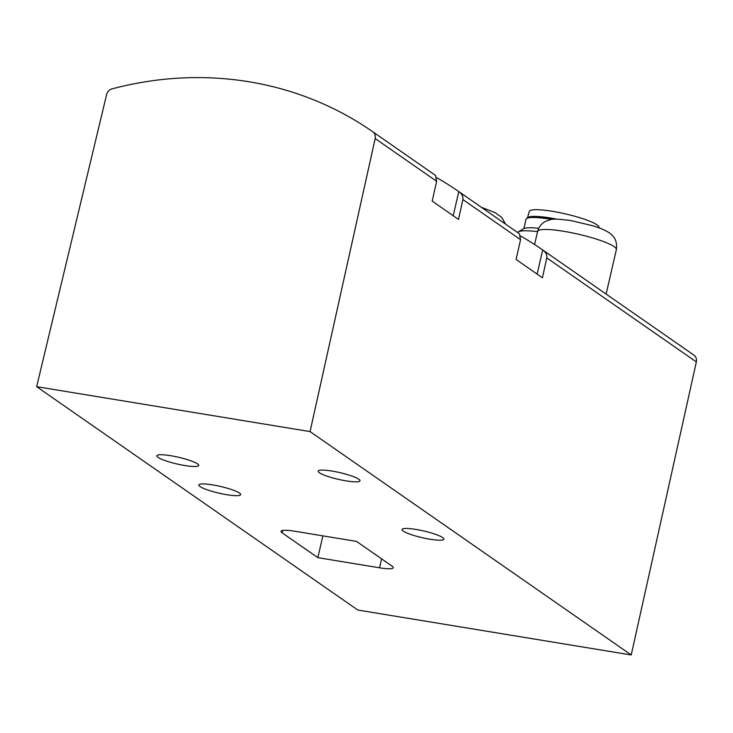 <?xml version="1.0" encoding="UTF-8"?>
<svg xmlns="http://www.w3.org/2000/svg" width="733" height="733" viewBox="0 0 733 733"><rect width="100%" height="100%" fill="white"/><g stroke="black" fill="none" stroke-linecap="round" stroke-linejoin="round"><path stroke-width="1.1" d="M36.65 386.676L106.652 94.438A7.092 6.496 124.8 0 1 111.975 88.895A354.57 324.911 124.8 0 1 372.657 131.683A354.57 324.911 124.8 0 1 372.703 131.72A7.092 6.496 124.8 0 1 375.177 138.555L310.059 431.59L36.65 386.676L357.823 610.048L631.223 654.963L310.059 431.59M435.512 175.407L436.648 181.308L375.177 138.555M631.223 654.963L696.35 361.928L546.781 257.897L542.429 277.798L516.087 259.473L520.558 239.664L462.871 199.541C463.338 196.618 462.047 194.025 459.005 191.744L458.785 191.597A354.57 324.911 -55.2 0 0 436.813 177.707M519.422 233.763L520.558 239.664M546.781 257.897C547.239 254.974 545.948 252.381 542.906 250.1L542.695 249.953A354.57 324.911 -55.2 0 0 520.714 236.063M693.775 355.029A354.57 324.911 124.8 0 1 693.83 355.065A354.57 324.911 124.8 0 1 693.876 355.102A7.092 6.496 124.8 0 1 696.35 361.928M462.871 199.541L458.519 219.442L432.177 201.117L436.648 181.308M294.767 531.242L356.485 541.375L392.091 566.142A21.275 3.408 13 0 1 393.291 567.718A21.275 3.408 13 0 1 379.557 567.8L317.847 557.657L282.232 532.891A21.275 3.408 13 0 1 281.032 531.315A21.275 3.408 13 0 1 294.767 531.242M430.042 539.241A21.486 3.445 13 0 1 402.041 529.492A21.486 3.445 13 0 1 423.747 530.976A21.486 3.445 13 0 1 443.914 539.158A21.486 3.445 13 0 1 430.042 539.241M346.132 480.885A21.486 3.445 13 0 1 318.14 471.136A21.486 3.445 13 0 1 339.846 472.62A21.486 3.445 13 0 1 360.004 480.802A21.486 3.445 13 0 1 346.132 480.885M184.835 465.537A21.486 3.445 13 0 1 156.844 455.779A21.486 3.445 13 0 1 178.55 457.264A21.486 3.445 13 0 1 198.716 465.446A21.486 3.445 13 0 1 184.835 465.537M226.79 494.711A21.486 3.445 13 0 1 198.799 484.962A21.486 3.445 13 0 1 220.505 486.446A21.486 3.445 13 0 1 240.671 494.628A21.486 3.445 13 0 1 226.79 494.711M458.785 191.597L453.214 215.749M542.695 249.953L537.115 274.105M322.877 535.86L317.847 557.657M517.59 232.489A42.551 6.817 13 0 1 518.231 231.903A42.551 6.817 13 0 1 537.564 231.637M518.231 231.903L523.353 228.797A38.198 6.121 13 0 1 538.7 228.32M523.884 228.531L526.019 219.295A37.227 5.965 13 0 1 551.784 219.451M532.497 217.481A33.333 5.342 13 0 1 554.597 219.204M527.375 218.159A36.164 5.8 13 0 1 527.384 218.122A36.164 5.8 13 0 1 556.888 219.158M527.384 218.122L529.318 211.388A35.798 5.736 13 0 1 565.473 213.899A35.798 5.736 13 0 1 599.072 227.496L599.008 227.853M435.576 175.444L372.703 131.72M458.931 191.689L519.45 233.781L459.005 191.744M693.876 355.102L542.906 250.1M537.61 231.436C538.883 226.726 541.586 223.345 545.7 221.284C552.334 219.304 549.576 217.976 570.668 220.532L593.144 225.846C603.158 228.962 609.599 232.233 612.467 235.659C615.766 238.701 617.076 243.356 616.38 249.614A40.425 6.478 -167 0 0 563.704 231.289A40.425 6.478 -167 0 0 537.61 231.436L534.586 244.51M381.618 558.858L379.557 567.8M282.801 530.426L282.232 532.891M693.83 355.065L542.832 250.054M435.539 175.425L372.657 131.683M616.38 249.614L606.118 294.061M481.444 207.347L495.215 212.68L501.803 217.481L505.559 224.124"/></g></svg>
